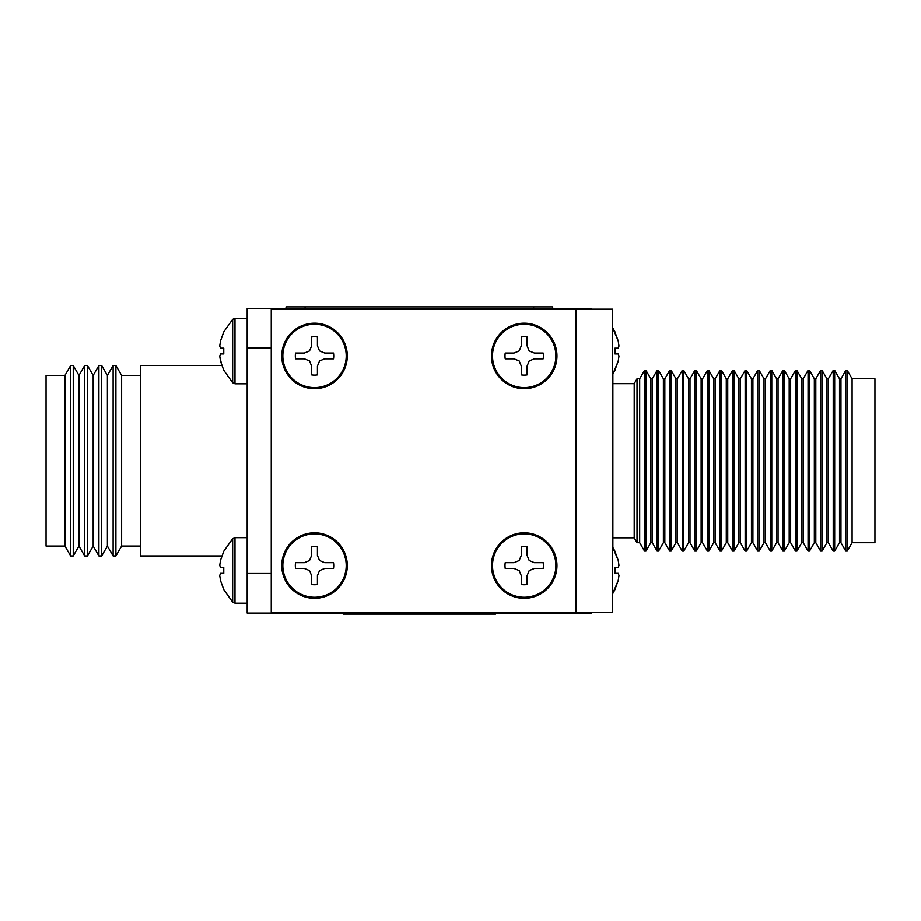 <?xml version="1.0" encoding="UTF-8"?>
<svg xmlns="http://www.w3.org/2000/svg" width="921" height="921" viewBox="0 0 921 921"><rect width="100%" height="100%" fill="white"/><g stroke="black" fill="none" stroke-linecap="round" stroke-linejoin="round"><path stroke-width="1.38" d="M295.33 355.909A19.203 19.203 0 0 0 295.549 358.81L304.379 358.81L309.514 360.928L311.632 366.063L311.632 374.893A19.203 19.203 0 0 0 317.423 374.893L317.423 366.063L319.552 360.928L324.676 358.81L333.506 358.81A19.203 19.203 0 0 0 333.506 353.019L324.676 353.019L319.552 350.901L317.423 345.766L317.423 336.936A19.203 19.203 0 0 0 311.632 336.936L311.632 345.766L309.514 350.901L304.379 353.019L295.549 353.019A19.203 19.203 0 0 0 295.33 355.909M282.839 355.909A31.694 31.694 0 0 0 314.533 387.603A31.694 31.694 0 0 0 346.215 355.909A31.694 31.694 0 0 0 314.533 324.227A31.694 31.694 0 0 0 282.839 355.909M281.768 355.909A32.765 32.765 0 0 0 314.533 388.674A32.765 32.765 0 0 0 347.286 355.909A32.765 32.765 0 0 0 314.533 323.156A32.765 32.765 0 0 0 281.768 355.909A32.765 32.765 0 0 1 314.533 323.156A32.765 32.765 0 0 1 347.286 355.909M311.632 374.893L311.632 366.063M295.549 353.019L304.379 353.019M317.423 336.936L317.423 345.766M333.506 358.81L324.676 358.81M219.739 356.059L220.522 353.929L223.768 353.929L223.768 348.138L220.522 348.138L219.739 346.02L220.522 340.897L223.768 331.836L232.668 319.345L232.668 382.722L223.768 370.242L220.522 361.182L219.739 356.059L221.857 365.51L140.522 365.51L140.522 555.973L221.857 555.973M223.768 332.055L220.522 340.897L219.739 346.02M618.981 565.436L618.198 560.313L618.981 565.436L618.198 567.555L614.952 567.555L614.952 573.346L618.198 573.346L618.981 575.475L618.198 580.598L612.569 593.93L614.952 589.647M614.952 589.428L618.198 580.598L618.981 575.475M612.569 546.97L618.198 560.313L614.952 551.472M612.868 383.643L634.201 383.643L634.201 537.841L637.021 542.722L639.681 542.722L644.516 551.103L645.966 551.103L645.966 370.392L650.813 378.773L650.813 542.722L645.966 551.103M634.201 383.643L637.021 378.773L637.021 542.722M637.021 378.773L639.681 378.773L639.681 542.722M639.681 378.773L644.516 370.392L644.516 551.103M650.813 378.773L652.264 378.773L652.264 542.722L657.099 551.103L658.55 551.103L658.55 370.392L663.385 378.773L663.385 542.722L658.55 551.103M652.264 378.773L657.099 370.392L657.099 551.103M663.385 378.773L664.835 378.773L664.835 542.722L669.682 551.103L671.133 551.103L671.133 370.392L675.968 378.773L675.968 542.722L671.133 551.103M664.835 378.773L669.682 370.392L669.682 551.103M675.968 378.773L677.419 378.773L677.419 542.722L682.254 551.103L683.716 551.103L683.716 370.392L688.551 378.773L688.551 542.722L683.716 551.103M677.419 378.773L682.254 370.392L682.254 551.103M688.551 378.773L690.002 378.773L690.002 542.722L694.837 551.103L696.288 551.103L696.288 370.392L701.134 378.773L701.134 542.722L696.288 551.103M690.002 378.773L694.837 370.392L694.837 551.103M701.134 378.773L702.585 378.773L702.585 542.722L707.42 551.103L708.871 551.103L708.871 370.392L713.706 378.773L713.706 542.722L708.871 551.103M702.585 378.773L707.42 370.392L707.42 551.103M713.706 378.773L715.157 378.773L715.157 542.722L720.003 551.103L721.454 551.103L721.454 370.392L726.289 378.773L726.289 542.722L721.454 551.103M715.157 378.773L720.003 370.392L720.003 551.103M726.289 378.773L727.74 378.773L727.74 542.722L732.586 551.103L734.037 551.103L734.037 370.392L738.872 378.773L738.872 542.722L734.037 551.103M727.74 378.773L732.586 370.392L732.586 551.103M738.872 378.773L740.323 378.773L740.323 542.722L745.158 551.103L746.609 551.103L746.609 370.392L751.455 378.773L751.455 542.722L746.609 551.103M740.323 378.773L745.158 370.392L745.158 551.103M751.455 378.773L752.906 378.773L752.906 542.722L757.741 551.103L759.192 551.103L759.192 370.392L764.027 378.773L764.027 542.722L759.192 551.103M752.906 378.773L757.741 370.392L757.741 551.103M764.027 378.773L765.489 378.773L765.489 542.722L770.324 551.103L771.775 551.103L771.775 370.392L776.61 378.773L776.61 542.722L771.775 551.103M765.489 378.773L770.324 370.392L770.324 551.103M776.61 378.773L778.061 378.773L778.061 542.722L782.908 551.103L784.358 551.103L784.358 370.392L789.193 378.773L789.193 542.722L784.358 551.103M778.061 378.773L782.908 370.392L782.908 551.103M789.193 378.773L790.644 378.773L790.644 542.722L795.479 551.103L796.93 551.103L796.93 370.392L801.777 378.773L801.777 542.722L796.93 551.103M790.644 378.773L795.479 370.392L795.479 551.103M801.777 378.773L803.227 378.773L803.227 542.722L808.062 551.103L809.513 551.103L809.513 370.392L814.348 378.773L814.348 542.722L809.513 551.103M803.227 378.773L808.062 370.392L808.062 551.103M814.348 378.773L815.81 378.773L815.81 542.722L820.646 551.103L822.096 551.103L822.096 370.392L826.931 378.773L826.931 542.722L822.096 551.103M815.81 378.773L820.646 370.392L820.646 551.103M826.931 378.773L828.382 378.773L828.382 542.722L833.229 551.103L834.679 551.103L834.679 370.392L839.515 378.773L839.515 542.722L834.679 551.103M828.382 378.773L833.229 370.392L833.229 551.103M839.515 378.773L840.965 378.773L840.965 542.722L845.8 551.103L847.251 551.103L847.251 370.392L852.098 378.773L852.098 542.722L847.251 551.103M840.965 378.773L845.8 370.392L845.8 551.103M852.098 378.773L874.95 378.773L874.95 542.722L852.098 542.722M618.981 346.02L618.198 340.897L618.981 346.02L618.198 348.138L614.952 348.138L614.952 353.929L618.198 353.929L618.981 356.059L618.198 361.182L612.868 374.03L612.868 547.465L614.952 551.253M591.535 309.134L591.535 308.374L567.163 308.374L567.163 309.134M567.163 612.35L567.163 613.121L591.535 613.121L591.535 612.35M73.243 365.51L73.243 555.973L78.964 546.072L78.964 375.423L73.243 365.51L70.664 365.51L70.664 555.973L64.942 546.072L64.942 375.423L46.05 375.423L46.05 546.072L64.942 546.072M78.964 546.072L84.686 555.973L84.686 365.51L78.964 375.423M87.46 365.51L93.182 375.423L93.182 546.072L87.46 555.973L87.46 365.51L84.686 365.51M87.46 555.973L84.686 555.973M93.182 546.072L98.904 555.973L98.904 365.51L93.182 375.423M101.69 365.51L107.4 375.423L107.4 546.072L101.69 555.973L101.69 365.51L98.904 365.51M101.69 555.973L98.904 555.973M107.4 546.072L113.122 555.973L113.122 365.51L107.4 375.423M140.522 546.072L121.63 546.072L115.908 555.973L115.908 365.51L113.122 365.51M115.908 555.973L113.122 555.973M121.63 546.072L121.63 375.423L115.908 365.51M140.522 375.423L121.63 375.423M64.942 375.423L70.664 365.51M73.243 555.973L70.664 555.973M567.163 613.121L247.185 613.121L247.185 573.495L271.258 573.495M271.258 347.988L247.185 347.988L247.185 573.495M247.185 347.988L247.185 308.374L567.163 308.374M271.557 613.121L271.557 612.35M271.557 309.134L271.557 308.374M575.993 612.35L612.569 612.35L612.569 309.134L575.993 309.134L575.993 612.35L271.258 612.35L271.258 309.134L575.993 309.134M552.681 308.374L552.681 306.854L286.04 306.854L286.04 308.374M343.176 613.121L343.176 614.146L495.544 614.146L495.544 613.121M295.33 565.575A19.203 19.203 0 0 0 295.549 568.476L304.379 568.476L309.514 570.594L311.632 575.717L311.632 584.559A19.203 19.203 0 0 0 317.423 584.559L317.423 575.717L319.552 570.594L324.676 568.476L333.506 568.476A19.203 19.203 0 0 0 333.506 562.685L324.676 562.685L319.552 560.555L317.423 555.432L317.423 546.602A19.203 19.203 0 0 0 311.632 546.602L311.632 555.432L309.514 560.555L304.379 562.685L295.549 562.685A19.203 19.203 0 0 0 295.33 565.575M282.839 565.575A31.694 31.694 0 0 0 314.533 597.269A31.694 31.694 0 0 0 346.215 565.575A31.694 31.694 0 0 0 314.533 533.892A31.694 31.694 0 0 0 282.839 565.575M281.768 565.575A32.765 32.765 0 0 0 314.533 598.339A32.765 32.765 0 0 0 347.286 565.575A32.765 32.765 0 0 0 314.533 532.822A32.765 32.765 0 0 0 281.768 565.575A32.765 32.765 0 0 1 314.533 532.822A32.765 32.765 0 0 1 347.286 565.575M311.632 584.559L311.632 575.717M295.549 562.685L304.379 562.685M317.423 546.602L317.423 555.432M333.506 568.476L324.676 568.476M504.996 355.909A19.203 19.203 0 0 0 505.215 358.81L514.045 358.81L519.168 360.928L521.298 366.063L521.298 374.893A19.203 19.203 0 0 0 527.088 374.893L527.088 366.063L529.207 360.928L534.341 358.81L543.171 358.81A19.203 19.203 0 0 0 543.171 353.019L534.341 353.019L529.207 350.901L527.088 345.766L527.088 336.936A19.203 19.203 0 0 0 521.298 336.936L521.298 345.766L519.168 350.901L514.045 353.019L505.215 353.019A19.203 19.203 0 0 0 504.996 355.909M492.505 355.909A31.694 31.694 0 0 0 524.187 387.603A31.694 31.694 0 0 0 555.881 355.909A31.694 31.694 0 0 0 524.187 324.227A31.694 31.694 0 0 0 492.505 355.909M491.434 355.909A32.765 32.765 0 0 0 524.187 388.674A32.765 32.765 0 0 0 556.952 355.909A32.765 32.765 0 0 0 524.187 323.156A32.765 32.765 0 0 0 491.434 355.909A32.765 32.765 0 0 1 524.187 323.156A32.765 32.765 0 0 1 556.952 355.909M521.298 374.893L521.298 366.063M505.215 353.019L514.045 353.019M527.088 336.936L527.088 345.766M543.171 358.81L534.341 358.81M504.996 565.575A19.203 19.203 0 0 0 505.215 568.476L514.045 568.476L519.168 570.594L521.298 575.717L521.298 584.559A19.203 19.203 0 0 0 527.088 584.559L527.088 575.717L529.207 570.594L534.341 568.476L543.171 568.476A19.203 19.203 0 0 0 543.171 562.685L534.341 562.685L529.207 560.555L527.088 555.432L527.088 546.602A19.203 19.203 0 0 0 521.298 546.602L521.298 555.432L519.168 560.555L514.045 562.685L505.215 562.685A19.203 19.203 0 0 0 504.996 565.575M492.505 565.575A31.694 31.694 0 0 0 524.187 597.269A31.694 31.694 0 0 0 555.881 565.575A31.694 31.694 0 0 0 524.187 533.892A31.694 31.694 0 0 0 492.505 565.575M491.434 565.575A32.765 32.765 0 0 0 524.187 598.339A32.765 32.765 0 0 0 556.952 565.575A32.765 32.765 0 0 0 524.187 532.822A32.765 32.765 0 0 0 491.434 565.575A32.765 32.765 0 0 1 524.187 532.822A32.765 32.765 0 0 1 556.952 565.575M521.298 584.559L521.298 575.717M505.215 562.685L514.045 562.685M527.088 546.602L527.088 555.432M543.171 568.476L534.341 568.476M614.952 370.023L618.198 361.182L618.981 356.059M614.952 331.836L612.569 327.554L618.198 340.897L614.952 332.055M219.739 575.475L220.522 573.346L223.768 573.346L223.768 567.555L220.522 567.555L219.739 565.436L220.522 560.313L223.768 551.253L232.668 538.762L232.668 602.138L223.768 589.647L220.522 580.598L219.739 575.475L220.522 580.598L223.768 589.428M223.768 551.472L220.522 560.313L219.739 565.436M247.185 383.804L234.993 383.804L234.993 318.275L232.668 319.345L223.768 331.836M305.081 306.854L305.081 308.374M533.639 306.854L533.639 308.374M465.07 614.146L465.07 613.121M373.65 614.146L373.65 613.121M247.185 603.209L234.993 603.209L234.993 537.691L232.668 538.762M247.185 318.275L234.993 318.275L232.668 319.345M234.993 383.804L232.668 382.722M612.868 537.841L634.201 537.841M650.813 542.722L652.264 542.722M663.385 542.722L664.835 542.722M675.968 542.722L677.419 542.722M688.551 542.722L690.002 542.722M701.134 542.722L702.585 542.722M713.706 542.722L715.157 542.722M726.289 542.722L727.74 542.722M738.872 542.722L740.323 542.722M751.455 542.722L752.906 542.722M764.027 542.722L765.489 542.722M776.61 542.722L778.061 542.722M789.193 542.722L790.644 542.722M801.777 542.722L803.227 542.722M814.348 542.722L815.81 542.722M826.931 542.722L828.382 542.722M839.515 542.722L840.965 542.722M845.8 370.392L847.251 370.392M833.229 370.392L834.679 370.392M820.646 370.392L822.096 370.392M808.062 370.392L809.513 370.392M795.479 370.392L796.93 370.392M782.908 370.392L784.358 370.392M770.324 370.392L771.775 370.392M757.741 370.392L759.192 370.392M745.158 370.392L746.609 370.392M732.586 370.392L734.037 370.392M720.003 370.392L721.454 370.392M707.42 370.392L708.871 370.392M694.837 370.392L696.288 370.392M682.254 370.392L683.716 370.392M669.682 370.392L671.133 370.392M657.099 370.392L658.55 370.392M644.516 370.392L645.966 370.392M614.952 370.242L612.569 374.525M247.185 537.691L234.993 537.691M232.668 602.138L234.993 603.209L232.668 602.138L223.768 589.647"/></g></svg>
